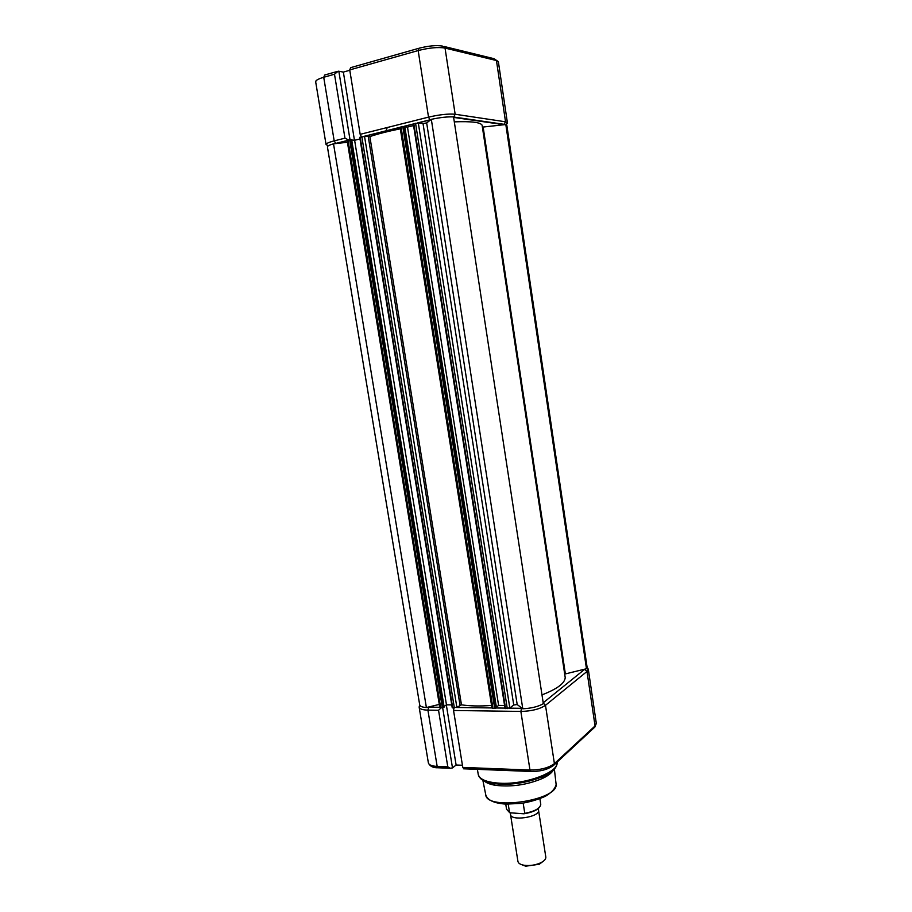 <?xml version="1.0" encoding="UTF-8"?>
<svg xmlns="http://www.w3.org/2000/svg" width="912" height="912" viewBox="0 0 912 912"><rect width="100%" height="100%" fill="white"/><g stroke="black" fill="none" stroke-linecap="round" stroke-linejoin="round"><path stroke-width="1.37" d="M387.224 127.532L386.027 130.94M348.692 140.003L344.964 138.168L334.499 74.225L338.181 71.193L338.842 71.261L350.003 139.684M349.786 70.27L343.357 72.082L338.842 71.261M349.729 69.916L360.172 134.338L428.515 117.135L418.175 50.559L349.729 69.916L350.675 67.648L418.505 48.393M343.357 72.082L354.46 140.277M361.46 136.8L360.172 134.338M506.833 125.309L505.818 124.534L482.402 127.121M505.818 124.534L586.473 668.735L564.688 674.082M587.066 666.968L586.473 668.735M347.415 142.272L333.518 143.822L426.394 707.541C422.165 707.233 419.919 706.298 419.68 704.748L419.132 707.085C419.486 708.955 422.416 709.969 427.91 710.129L437.179 766.422L447.792 766.832L438.547 710.277L441.214 707.769M333.518 143.822C329.3 145.031 327.271 146.068 327.431 146.935L419.68 704.748M439.276 704.417L426.394 707.541M440.701 707.769L439.778 707.438L347.141 140.573L348.008 140.174L440.701 707.769L442.343 707.792L444.133 707.108L351.656 139.673L348.008 140.174M359.989 138.943L354.62 140.288L446.47 704.816L444.03 706.526M354.62 140.288L351.713 140.003M451.759 704.885L446.47 704.816M491.557 705.443C479.826 706.321 469.794 706.105 461.461 704.816L456.866 707.336L452.341 707.598M400.322 128.82C388.159 131.26 378.001 133.847 369.862 136.583L364.538 136.412L359.875 137.393M492.993 708.442L491.967 708.077L400.083 127.338L401.041 126.893L492.993 708.442L494.703 708.464L496.481 707.769L404.757 126.38L401.041 126.893M413.581 125.571L407.504 127.087L498.602 705.421L496.379 707.108M407.504 127.087L404.814 126.757M504.575 705.489L498.602 705.421M522.781 708.784C531.377 708.328 538.228 706.629 543.335 703.688L453.549 116.907C447.61 116.633 440.211 117.443 431.33 119.335L522.781 708.784L517.195 704.554L513.73 704.976L509.819 707.997L505.134 708.271M431.33 119.335L426.668 122.926L423.031 123.565L418.3 122.949L413.455 123.975M564.995 676.1L565.212 677.525C564.927 683.191 557.186 688.982 541.99 694.876M482.231 125.993L482.106 125.195C480.487 122.299 471.219 121.193 454.301 121.866M442.673 707.769L452.489 767.915L456.114 765.02L462.43 765.259M452.489 767.915L450.3 768.269L447.792 766.832M464.128 768.816L462.783 767.414L453.549 710.482L453.902 707.94M456.114 765.02L446.333 704.919M553.436 769.922C551.817 772.92 548.112 775.793 542.298 778.529C526.874 784.947 511.21 787.204 495.319 785.3C490.029 784.4 486.301 782.929 484.124 780.866M492.081 784.639L492.811 783.488M505.738 804.099L506.559 809.263L509.762 812.763L523.819 813.789L524.776 813.344L523.169 803.119M509.534 812.467L508.235 804.202M537.909 808.876L538.559 810.323C539.744 817.277 510.264 821.495 510.503 814.336L510.766 813.037M510.549 814.69L517.902 861.224C518.21 863.299 520.41 864.667 524.503 865.317C529.769 865.921 534.934 865.192 539.995 863.128C543.905 861.327 545.855 859.378 545.843 857.257L545.775 856.835M543.962 860.723L539.254 864.268L525.665 866.195L520.82 864.348M334.499 74.225L323.726 77.281L334.191 140.881L344.964 138.168M504.097 124.727L453.617 117.397M430.806 119.734L417.992 122.938M413.353 124.1L404.404 126.335M400.106 127.418L364.23 136.401M347.153 140.665L335.388 143.617M326.051 144.506L315.677 81.852C315.495 80.438 318.174 78.911 323.726 77.281L324.695 75.023L337.121 71.489M419.053 48.233C428.617 45.805 436.415 45.087 442.445 46.079L445.033 48.062L455.156 114.251L505.533 121.798L496.447 60.534L445.033 48.062C438.125 46.934 429.176 47.766 418.175 50.559L419.053 48.233M444.258 46.512L494.008 58.687L498.351 61.628L507.368 122.561L505.533 121.798L503.812 124.682M328.502 145.681L326.074 144.643C325.937 143.572 328.651 142.318 334.191 140.881L335.719 143.412L347.141 140.562M417.445 122.949L429.951 119.825L428.515 117.135C439.493 114.616 448.373 113.647 455.156 114.251L453.606 117.283M498.397 61.936L496.424 60.409M431.023 119.563L430.168 119.882M335.958 143.469L334.567 143.708M483.143 127.076L565.36 673.854M349.661 139.764L442.343 707.792M351.006 139.604L443.597 707.484M360.16 137.131L452.705 707.917M361.836 136.709L454.358 707.94M364.538 136.412L456.866 707.336M368.3 136.8L460.001 705.101M369.862 136.583L461.461 704.816M402.785 126.46L494.703 708.464M404.141 126.301L495.968 708.145M413.809 123.69L505.556 708.601M415.564 123.257L507.289 708.624M418.3 122.949L509.819 707.997M423.031 123.565L513.73 704.976M426.668 122.926L517.195 704.554M438.547 710.277L427.91 710.129L428.686 707.131L439.744 707.279M456.593 707.484L491.944 707.94M496.185 707.986L504.986 708.1M509.557 708.157L522.166 708.316M543.199 702.821L584.866 669.134M543.233 703.015L545.49 705.307L554.405 763.618L595.057 725.941L586.986 671.46L545.49 705.307C539.756 709.126 531.548 711.166 520.866 711.428L453.549 710.482M462.783 767.414L529.975 770.047L520.866 711.428L521.539 708.316M477.409 769.34L478.139 773.866C479.028 779.213 486.256 782.325 499.81 783.214C525.073 784.81 558.839 772.282 557.072 762.466L557.05 762.158M482.858 780.273L485.708 794.591C485.971 811.03 557.893 800.725 556.126 784.457L555.967 783.112M556.377 765.909C555.032 769.443 550.871 772.852 543.905 776.146C527.147 783.1 510.15 785.551 492.89 783.499C486.769 782.462 482.585 780.718 480.35 778.289M419.178 707.324L428.344 762.74C428.743 764.883 431.684 766.114 437.179 766.422L437.84 767.767L450.3 768.269M463.433 768.793L530.59 771.449L529.975 770.047C540.622 769.99 548.762 767.847 554.405 763.618L554.302 764.712L594.955 726.955L596.277 723.125M588.286 669.066L586.986 671.46L584.626 669.328M553.185 765.738L554.302 764.712C548.682 769.363 540.782 771.609 530.59 771.449L531.24 771.484M587.077 667.025L588.32 669.385L596.345 723.592L593.906 727.936M438.558 767.801L437.84 767.767C433.154 767.927 429.997 766.319 428.378 762.945M524.776 813.344C534.774 811.372 540.109 808.374 540.77 804.361L540.702 803.894M539.494 807.234C536.86 810.278 531.867 812.421 524.525 813.686M363.671 136.424L400.083 127.304M404.084 126.301L413.33 123.986M453.56 117.01L504.484 124.374C506.479 124.363 507.448 123.758 507.368 122.561M316.92 80.028L315.666 81.464M506.798 125.092L587.123 667.356M359.727 137.336L452.227 707.758M413.318 123.918L505.031 708.419M482.106 125.195L565.212 677.525M557.027 762.181L557.072 762.466C557.061 767.357 552.672 771.917 543.905 776.146L542.298 778.529M485.765 794.876C487.498 800.246 494.213 803.324 505.932 804.11L521.254 803.404C529.541 802.07 537.567 799.721 545.319 796.324C551.578 792.608 555.18 788.652 556.126 784.457L554.371 769.112M495.319 785.3L492.89 783.499C484.169 781.937 479.279 778.916 478.207 774.436M539.904 798.741L540.77 804.361C540.064 808.727 534.626 811.84 524.446 813.721M538.559 810.323L545.843 857.257M539.254 864.268L539.995 863.128M525.665 866.195L524.503 865.317M509.762 812.763L506.559 809.263"/></g></svg>
